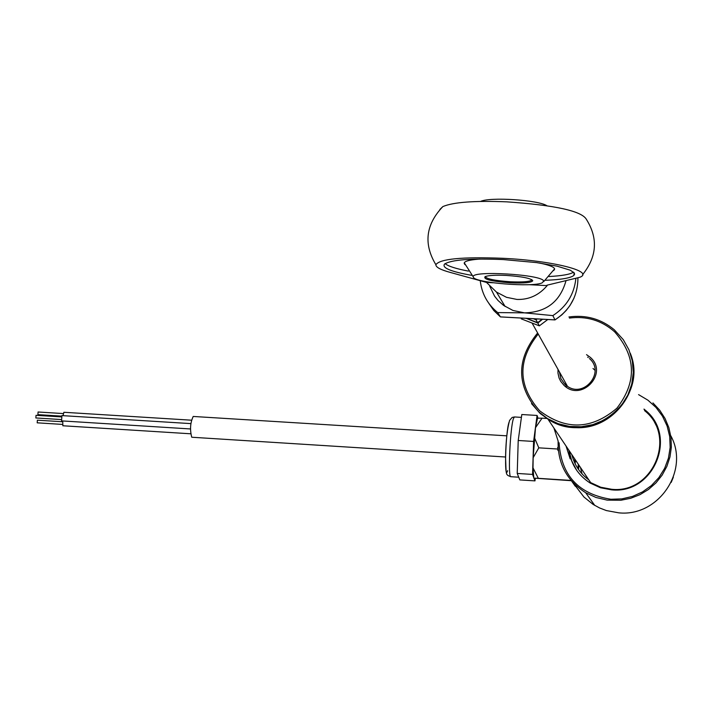 <?xml version="1.0" encoding="UTF-8"?>
<svg xmlns="http://www.w3.org/2000/svg" width="712" height="712" viewBox="0 0 712 712"><rect width="100%" height="100%" fill="white"/><g stroke="black" fill="none" stroke-linecap="round" stroke-linejoin="round"><path stroke-width="1.07" d="M630.378 353.526C644.627 388.966 612.365 431.232 573.925 427.503L560.486 425.019L549.78 420.365L540.177 413.485L531.517 403.624M548.106 419.377L590.657 482.603L600.732 487.222L611.644 489.278C653.118 493.941 677.228 436.18 644.565 410.628M582.042 473.872L580.449 467.428M575.643 486.189L583.965 497.038L593.123 504.425L599.602 507.968L606.357 510.557L618.808 512.845C658.627 517.046 689.999 470.401 670.749 435.673M575.154 486.082L574.753 484.356M571.602 481.009L575.198 486.136M652.931 402.903L659.677 410.148L665.044 418.469L668.844 427.601L670.971 437.248L671.354 447.136L669.983 456.944L666.886 466.36L662.169 475.1L655.974 482.887L648.499 489.473L639.972 494.671L630.663 498.293L620.864 500.251L607.087 500.1L595.989 497.483L585.656 492.722C566.823 480.6 557.647 463.45 558.119 441.262M559.098 442.775C561.118 475.216 578.384 494.039 610.896 499.254L621.852 498.898L632.532 496.415L642.518 491.903L651.427 485.539L658.903 477.574L664.652 468.309L668.452 458.11L670.161 447.376L669.707 436.536L667.108 425.998L662.48 416.182L656.001 407.46L647.92 400.18L638.566 394.608M568.897 450.278C571.06 464.349 578.171 475.287 590.23 483.083L600.447 487.756L611.51 489.829C653.625 494.573 678.144 435.94 645.01 409.952L643.995 409.089M658.155 429.265L652.868 418.932L648.721 413.734L644.111 409.409M574.548 462.515L574.691 458.884M578.936 465.194L578.527 469.484M575.99 485.539L575.421 486.314M575.305 459.792L575.189 463.868M577.886 468.541L578.349 464.313M588.851 479.915C580.147 473.507 574.477 465.087 571.861 454.674M569.084 450.554L571.709 460.869L576.676 470.303M61.446 416.111L37.896 414.642L38.092 412.008M63.03 415.666L63.902 412.293M61.063 419.537L35.849 417.962L36.045 415.327M61.579 420.89L61.917 415.612M62.861 425.749L62.736 420.97M62.353 424.405L37.184 422.821L37.38 420.187M193.397 416.52L193.219 416.458C190.282 422.617 189.784 429.532 191.724 437.195L192.089 437.221M537.524 418.211L542.063 418.167L535.495 427.681L537.524 418.211M534.401 437.568L538.806 447.839L533.154 457.691L535.495 427.681M533.003 467.855L538.334 478.331L533.813 478.126L533.003 467.855L533.154 457.691M533.813 478.126L571.344 480.707M542.063 418.167L546.629 418.442M538.806 447.839L557.22 448.987M538.334 478.331L571.113 480.431M574.931 463.334L575.011 459.356M578.589 464.66L578.153 468.941M535.317 478.322L534.979 480.885L533.956 478.153M518.22 440.488L533.608 441.44L537.079 415.452L521.807 414.526L518.22 440.488L517.223 473.444L519.813 479.906L534.979 480.885M517.223 473.444L532.558 474.423L533.608 441.44M533.564 477.093L532.558 474.423M537.079 415.452L537.987 418.175M538.219 334.035C517.33 360.13 517.811 385.717 539.66 410.788C565.907 430.555 591.663 429.692 616.921 408.19C637.026 381.89 636.252 356.418 614.589 331.774C601.658 320.436 586.608 315.87 569.431 318.077M568.915 316.974C585.94 314.633 601.053 318.878 614.251 329.727L623.303 339.677L628.954 349.823L632.336 360.931L633.288 372.518L631.767 384.071L627.833 395.08L621.656 405.039L613.53 413.53L603.794 420.151L592.891 424.619L581.312 426.746L569.564 426.435L558.172 423.693L547.626 418.665L538.806 411.954C516.316 386.073 515.924 359.747 537.622 332.976M539.118 412.417L547.928 419.119C589.661 447.634 649.709 399.601 630.227 353.108M564.954 384.382L566.93 385.966C583.822 398.764 605.618 372.243 589.447 358.563M588.228 357.531L587.694 357.139M559.392 371.86L560.887 378.677L564.945 384.373M528.936 284.675L547.145 285.637C538.975 295.213 528.909 299.814 516.957 299.44L506.49 297.313L496.478 292.08L486.501 282.424L493.078 282.771M547.145 285.637L546.932 285.209L579.897 277.271C594.858 271.325 552.503 260.61 502.717 258.287C462.07 256.738 439.785 258.883 435.877 264.704C435.753 267.231 440.63 269.821 450.5 272.482L486.501 282.424M545.232 280.297C561.047 279.7 570.597 278.072 573.89 275.411L574.593 274.209L574.228 272.927L570.33 270.231L557.042 266.155L536.563 262.595L503.428 259.577C470.819 258.242 451.177 259.755 444.502 264.116C441.841 267.89 450.883 271.637 471.611 275.339M548.961 276.523C561.848 275.847 570.054 274.405 573.561 272.189M439.9 209.426L442.864 206.578C453.313 202.155 474.584 200.579 506.668 201.834C554.951 205.163 581.499 210.975 586.323 219.251C598.249 238.2 597.012 256.658 582.612 274.636M480.217 280.386C481.65 293.478 487.471 304.211 497.697 312.586L524.53 312.862L552.841 315.612L555.013 319.919L561.768 314.918L566.191 310.468L570.001 305.484L573.988 298.168M575.857 278.659C574.086 294.501 566.414 306.819 552.841 315.612M479.852 259.052C466.965 260.04 462.061 261.936 465.141 264.731M553.117 270.791C557.158 268.388 552.654 265.798 539.598 263.022M445.107 263.627C448.213 266.252 455.974 268.744 468.398 271.103M497.697 312.586L500.376 316.876L554.986 319.875C570.134 309.871 577.788 295.925 577.93 278.045M555.013 319.919L500.438 316.911L493.817 310.548L488.646 303.081M473.373 277.306C475.304 282.922 533.101 287.541 542.25 282.806L543.657 281.017C542.33 274.494 471.211 270.248 473.204 276.799L473.373 277.306M485.175 276.594C486.599 278.962 495.027 280.697 510.477 281.774C522.065 282.281 529.114 281.765 531.633 280.225L531.882 279.718M506.366 275.428C522.305 276.55 531.107 278.321 532.754 280.759C531.419 282.691 523.996 283.385 510.495 282.833C491.378 281.356 482.923 279.282 485.139 276.603C488.628 275.348 495.703 274.948 506.366 275.428M546.914 205.732C538.183 199.921 489.954 196.806 480.564 201.425M595.018 370.32L593.007 368.496M565.515 382.807L566.334 387.141M526.168 318.326L537.827 323.052L542.571 319.234M537.827 323.052L539.349 325.847L521.264 318.869M547.777 319.519L539.349 325.847M533.368 321.237L533.866 321.237M540.372 320.605L541.031 320.471M542.224 319.216L537.613 322.661L526.31 318.335M533.368 318.727L536.065 319.83L537.613 322.661M536.065 319.83L537.168 318.932M566.031 446.015L570.17 458.857M553.918 428.019L558.288 441.6M510.816 476.702C505.191 474.512 506.41 475.563 505.538 457.006C505.921 440.71 507.282 428.499 509.614 420.365L512.142 417.437L514.456 416.956L513.503 418.442C510.148 427.049 507.798 478.099 510.816 476.702L518.728 477.209M507.62 470.668C504.087 482.754 505.556 431.49 509.027 422.314M586.528 354.647L590.319 357.371C608.974 373.337 581.214 402.592 563.904 385.228L560.727 381.374L559.071 378.01L557.968 373.141L558.012 369.394M565.942 280.92C560.05 301.666 546.246 312.31 524.53 312.862L512.978 310.468L503.589 305.43L498.035 300.491L494.564 296.139L489.705 286.171M557.665 447.358L558.333 450.509M557.718 449.263L557.968 450.482M585.656 492.722L594.805 505.449M38.065 411.999L63.226 413.565M63.849 412.275L191.412 420.187M36.018 415.318L61.232 416.885M61.864 415.594L190.834 423.613M61.526 420.89L190.451 428.953M37.353 420.187L62.523 421.753M62.807 425.758L190.629 433.786M506.819 435.833L193.219 416.458M576.435 461.474L575.252 461.394M505.538 457.006L191.902 437.248M514.456 416.956L521.415 417.374M547.928 419.119L547.626 418.665M589.447 358.554C605.645 372.18 583.787 398.773 566.93 385.966M496.478 292.08L505.119 306.489M574.068 272.714L573.89 275.411M435.877 264.704C423.391 243.958 425.714 224.583 442.864 206.578M543.719 281.614L554.63 268.833M531.668 279.594L531.633 280.225M531.882 279.772L532.754 280.759M464.251 262.755L473.204 276.799M532.087 323.079L567.5 386.34M673.347 477.2L671.185 482.416"/></g></svg>

